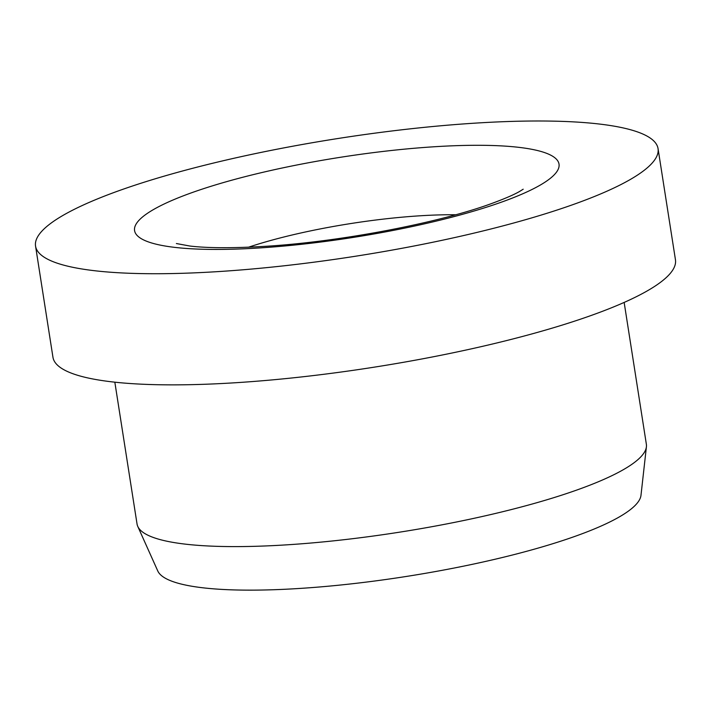 <?xml version="1.0" encoding="UTF-8"?>
<svg xmlns="http://www.w3.org/2000/svg" width="711" height="711" viewBox="0 0 711 711"><rect width="100%" height="100%" fill="white"/><g stroke="black" fill="none" stroke-linecap="round" stroke-linejoin="round"><path stroke-width="1.07" d="M35.55 246.095L52.952 357.242A315.044 59.511 -8.9 0 0 302.113 376.866A315.044 59.511 -8.9 0 0 647.099 290.977A315.044 59.511 -8.9 0 0 675.45 259.764L658.048 148.617A315.044 59.511 -8.9 0 0 408.887 128.993A315.044 59.511 -8.9 0 0 63.901 214.882A315.044 59.511 -8.9 0 0 35.55 246.095A315.044 59.511 -8.9 0 0 284.711 265.727A315.044 59.511 -8.9 0 0 629.697 179.83A315.044 59.511 -8.9 0 0 658.048 148.617M114.835 382.18L137.045 523.998A257.764 48.686 -8.9 0 0 137.774 526.424A257.764 48.686 -8.9 0 0 347.359 539.32A257.764 48.686 -8.9 0 0 623.165 469.784A257.764 48.686 -8.9 0 0 646.415 446.775A257.764 48.686 -8.9 0 0 646.361 444.242L624.151 302.424M137.774 526.424L157.78 570.977A244.868 46.251 -8.9 0 0 356.878 583.224A244.868 46.251 -8.9 0 0 618.899 517.164A244.868 46.251 -8.9 0 0 640.984 495.309L646.415 446.775M258.093 248.041A214.802 40.571 -8.9 0 0 539.685 185.411A214.802 40.571 -8.9 0 0 435.505 146.679A214.802 40.571 -8.9 0 0 153.914 209.31A214.802 40.571 -8.9 0 0 258.093 248.041M455.627 214.766A157.522 29.755 -8.9 0 0 420.557 215.762A157.522 29.755 -8.9 0 0 248.503 247.206M176.381 243.535L189.721 246.006C207.017 248.112 231.528 248.263 263.248 246.441C338.791 242.193 439.931 222.765 492.616 203.159C505.041 198.565 513.964 194.698 519.385 191.579L523.207 189.206"/></g></svg>
